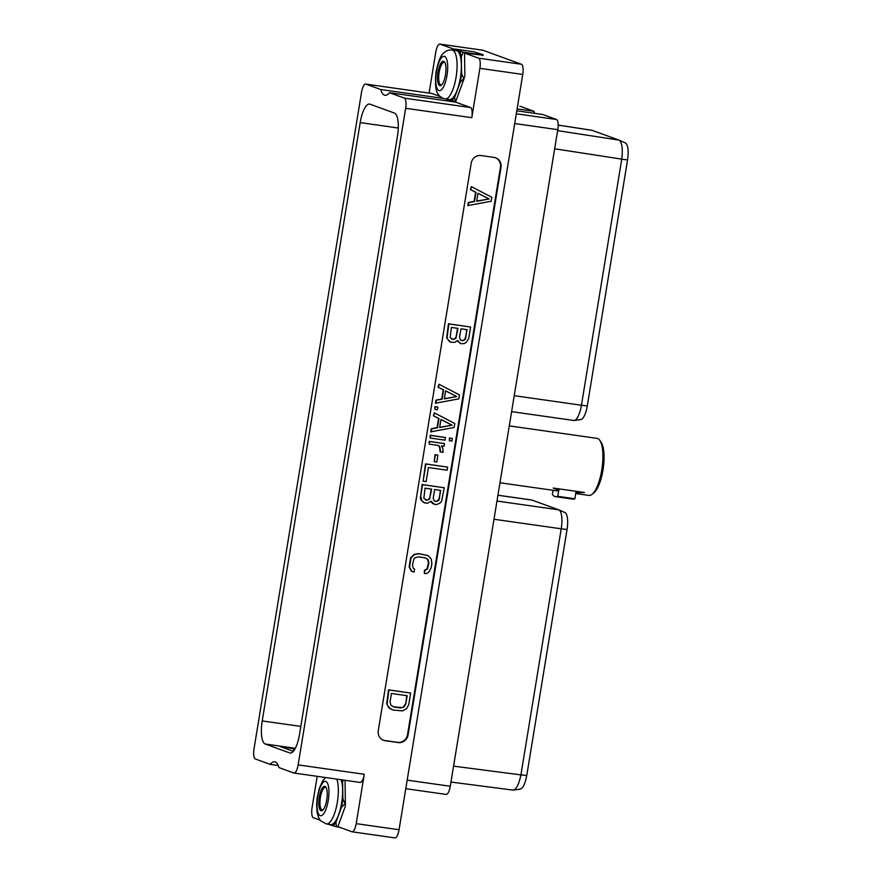 <?xml version="1.0" encoding="UTF-8"?>
<svg xmlns="http://www.w3.org/2000/svg" width="882" height="882" viewBox="0 0 882 882"><rect width="100%" height="100%" fill="white"/><g stroke="black" fill="none" stroke-linecap="round" stroke-linejoin="round"><path stroke-width="1.32" d="M482.553 50.186A9.283 2.933 98.1 0 1 482.752 50.197A9.283 2.933 98.1 0 1 482.939 50.241L521.427 64.265A9.283 2.933 98.1 0 1 522.75 74.43L399.061 829.73A9.283 2.933 98.1 0 1 394.938 837.9A9.283 2.933 98.1 0 1 394.75 837.856M345.06 780.305L345.391 806.06L337.883 826.654L351.885 831.759A9.283 2.933 -81.9 0 0 352.072 831.803A9.283 2.933 -81.9 0 0 356.196 823.645L364.277 774.286A9.283 2.933 98.1 0 1 360.165 782.444A9.283 2.933 98.1 0 1 359.966 782.4M317.2 776.336L312.085 807.57A9.283 2.933 -81.9 0 0 313.397 817.735L320.144 820.194M429.082 93.073L435.763 52.27A9.283 2.933 -81.9 0 1 439.886 44.1A9.283 2.933 -81.9 0 1 440.074 44.144L454.252 49.271M360.165 782.444L294.015 773.04A9.283 2.933 -81.9 0 1 293.827 772.996L278.944 767.572A27.298 8.622 98.1 0 0 274.688 761.794A27.298 8.622 98.1 0 0 270.223 764.396L255.339 758.972A9.283 2.933 -81.9 0 1 254.027 748.807L361.543 92.224A9.283 2.933 -81.9 0 1 365.666 84.055A9.283 2.933 -81.9 0 1 365.854 84.099L380.737 89.523L443.117 98.387M522.75 74.43L479.885 68.333A9.283 2.933 -81.9 0 0 478.573 58.168L464.56 53.063L483.171 55.235A26.692 8.434 -81.9 0 0 482.851 54.596L473.733 51.74L454.726 49.039M482.752 55.654L482.851 54.596M464.56 53.063L464.858 76.514L463.756 78.564L461.595 73.57L461.352 56.591L463.37 52.181L454.252 49.326A26.692 8.434 -81.9 0 0 453.657 49.767A26.692 8.434 -81.9 0 0 453.205 50.186M482.377 54.893L463.37 52.181M479.885 68.333L471.804 117.692L405.654 108.288L298.138 764.881A9.283 2.933 -81.9 0 1 294.015 773.04M405.654 108.288A9.283 2.933 -81.9 0 0 404.342 98.123L389.458 92.698L455.608 102.103L470.481 107.527A9.283 2.933 98.1 0 1 471.804 117.692M447.571 100.967A27.298 8.622 98.1 0 1 446.942 99.181M431.607 93.448A9.283 2.933 98.1 0 1 431.805 93.459A9.283 2.933 98.1 0 1 431.993 93.503L440.03 96.436M447.02 99.181L455.619 101.772L464.108 78.619M501.009 167.459A9.007 8.522 110 0 0 493.997 157.393L481.109 155.552A9.007 8.522 110 0 0 471.197 163.225L378.279 730.649A9.007 8.522 110 0 0 385.291 740.726L398.168 742.556A9.007 8.522 110 0 0 408.09 734.893L501.009 167.459L500.447 167.26A9.007 8.522 110 0 0 495.353 157.702M270.223 764.396L278.249 765.543M389.458 92.698A27.298 8.622 98.1 0 1 384.993 95.3A27.298 8.622 98.1 0 1 380.737 89.523M262.219 720.925L360.187 122.598A21.08 6.659 -81.9 0 1 369.547 104.054A21.08 6.659 -81.9 0 1 369.977 104.164L394.486 113.094A21.08 6.659 -81.9 0 1 397.462 136.181L299.483 734.497A21.08 6.659 98.1 0 1 290.134 753.041A21.08 6.659 98.1 0 1 289.704 752.93L265.195 744.011A21.08 6.659 98.1 0 1 262.219 720.925L300.806 726.404M587.28 405.94A15.512 4.906 98.1 0 1 580.841 419.578L574.259 420.471A17.331 5.479 -81.9 0 0 581.447 405.235L587.28 405.94L627.565 159.918C628.811 150.535 628.072 144.88 625.371 142.928L619.021 140.117L557.633 130.635M514.239 395.676L581.447 405.235L621.744 159.135C622.968 148.628 622.064 142.289 619.021 140.117L591.965 130.293L558.163 125.079M511.615 411.64L573.763 420.471A17.331 5.479 -81.9 0 0 574.259 420.471M407.186 780.14L450.272 786.259A9.283 2.933 98.1 0 1 446.16 794.428A9.283 2.933 98.1 0 1 445.961 794.384M450.272 786.259L557.788 129.665L514.702 123.546M516.786 110.801L542.706 114.484L556.476 119.5A9.283 2.933 98.1 0 1 557.788 129.665M519.818 106.237A9.283 2.933 98.1 0 1 520.016 106.248A9.283 2.933 98.1 0 1 520.204 106.292L533.974 111.308A27.298 8.622 -81.9 0 0 534.668 113.348M533.974 111.308L517.095 108.905M493.997 519.244L561.217 528.803L520.931 774.826L526.752 775.532C524.955 784.704 522.563 789.225 519.564 789.092M512.596 790.018C515.97 790.173 518.737 785.134 520.909 774.892L520.931 774.826M559.001 509.928L564.855 512.519A15.512 4.906 98.1 0 1 564.954 512.563A15.512 4.906 98.1 0 1 567.049 529.509L561.217 528.803A17.331 5.479 -81.9 0 0 558.879 509.873A17.331 5.479 -81.9 0 0 558.758 509.829L532.033 500.094A17.331 5.479 -81.9 0 0 531.681 500.006L497.933 495.199M450.967 782.047L512.971 790.107L520.325 789.169M567.049 529.509L526.752 775.532M294.985 748.917L280.333 746.58L293.342 751.321M293.827 748.498L293.364 751.299M575.792 493.534L588.978 495.408A28.808 9.107 -81.9 0 0 592.208 494.207A28.808 9.107 -81.9 0 0 601.756 470.073A28.808 9.107 98.1 0 0 599.859 440.427A28.808 9.107 98.1 0 0 597.092 438.376L509.289 425.885M499.973 482.763L556.41 490.778A28.808 9.107 -81.9 0 0 558.747 490.227L553.201 488.044L584.435 492.487L575.803 492.652L574.932 498.771L557.755 496.323L558.747 490.227M599.859 440.427L601.204 442.433A26.901 8.5 98.1 0 1 602.968 470.117A26.901 8.5 -81.9 0 1 594.06 492.652L592.208 494.207M553.014 490.304L552.352 494.361A34.751 10.981 -81.9 0 0 555.572 496.665A34.751 10.981 -81.9 0 0 557.755 496.323M555.572 496.665L572.76 499.113A34.751 10.981 -81.9 0 0 574.932 498.771M383.383 740.207A9.007 8.522 110 0 0 384.728 740.527L397.617 742.357A9.007 8.522 110 0 0 407.528 734.684L500.447 167.26M470.602 327.024L448.453 323.782L446.656 337.641L449.368 341.455L451.11 342.293L454.925 342.337L457.504 340.485L460.713 343.66L464.064 343.638L466.159 342.47L468.728 338.434L470.602 327.024L448.861 323.937L447.075 337.795L448.155 339.912L451.11 342.293M457.251 340.86L460.713 343.66M427.946 555.539L418.41 553.609L414 554.447L410.593 557.876L409.116 566.872L411.288 571.106L414.099 572.12L414.606 569.044L413.261 568.35L412.467 564.976L413.901 559.012L415.003 557.777L418.355 556.851L425.179 557.821L428.068 559.64L428.884 563.025L427.45 568.989L424.848 570.5L424.352 573.576L426.91 573.421L429.093 571.768L431.188 567.677L431.882 563.422L431.199 558.934L427.946 555.539L418.829 553.764L414.419 554.602L411.001 558.019L409.535 567.027L411.707 571.26M425.091 557.81L427.66 559.486L428.465 562.881L427.031 568.835L424.44 570.345L424.352 573.576M471.352 186.62L470.426 189.564L475.607 192.221L474.097 201.405L468.309 202.507L467.802 205.605L491.197 201.25L491.836 197.303L471.352 186.62L470.845 189.718L476.015 192.375L474.516 201.559L468.728 202.662L468.221 205.76M410.659 693.065L388.51 689.823L386.713 703.671L388.874 707.882L393.24 710.054L402.501 710.892L406.69 708.555L408.785 704.464L410.659 693.065L388.929 689.967L387.132 703.814L387.749 705.865L391.002 709.26M438.993 384.232L438.067 387.176L443.249 389.833L441.739 399.017L435.951 400.119L435.443 403.217L458.838 398.862L459.478 394.916L438.993 384.232L438.486 387.33L443.657 389.987L442.158 399.171L436.37 400.263L435.862 403.361M437.836 407.153L434.881 406.646L434.87 409.413L437.406 409.777L437.836 407.153L435.3 406.8L434.87 409.413M434.308 412.842L433.382 415.786L438.563 418.443L437.053 427.638L431.265 428.729L430.758 431.827L454.153 427.472L454.792 423.525L434.308 412.842L433.801 415.94L438.971 418.597L437.472 427.781L431.684 428.884L431.177 431.982M445.487 437.527L430.195 435.256L430.184 438.023L445.057 440.14L445.487 437.527L430.614 435.41L430.184 438.023M452.345 438.497L449.39 437.99L449.368 440.757L451.915 441.121L452.345 438.497L449.798 438.145L449.368 440.757M438.1 445.388L439.534 446.898L440.129 451.827L443.095 452.345L442.786 448.254L441.507 445.873L444.065 446.237L444.495 443.624L429.611 441.507L429.181 444.131L438.409 445.432L439.953 447.053L440.537 451.981M444.495 443.624L429.192 441.364L429.181 444.131M437.924 455.167L434.969 454.66L434.264 461.65L436.799 462.014L437.924 455.167L435.377 454.814L434.264 461.65M447.659 467.118L425.51 463.877L423.117 481.186L426.116 481.616L428.42 467.537L447.152 470.205L447.659 467.118L425.929 464.031L423.117 481.186M430.934 501.593L432.643 503.556L436.259 504.658L439.842 503.203L441.551 501.483L444.274 487.757L422.544 484.67L420.681 496.07L421.839 500.645L423.459 502.343L427.12 503.357L431.188 501.219L434.385 504.394M444.274 487.757L422.125 484.516L420.339 498.374L421.42 500.491L424.793 503.027M467.096 329.681L465.001 339.735L462.587 340.761L460.459 340L459.522 337.563L460.955 328.81L467.096 329.681M453.447 339.471L450.14 337.619L451.363 327.442L457.956 328.38L455.862 338.434L453.447 339.471L451.871 339.151M466.666 329.625L465.663 338.434M465.244 338.291L463.568 340.353L461.462 340.518M457.526 328.325L456.104 336.99L454.428 339.052L453.028 339.316M489.146 198.946L476.688 201.294L478.011 193.224L489.146 198.946L476.732 201.063M478 193.29L488.727 198.792M407.153 695.722L405.797 704.012L403.934 707.022L400.593 707.948L393.769 706.978L390.869 705.159L390.065 701.774L391.421 693.484L407.153 695.722M406.723 695.655L405.797 704.012M405.378 703.858L403.526 706.868L402.038 707.596L393.427 706.835M456.788 396.547L444.33 398.907L445.653 390.836L456.788 396.547L444.374 398.675M445.642 390.891L456.369 396.393M452.102 425.168L439.644 427.527L440.967 419.457L452.102 425.168L439.688 427.285M440.956 419.512L451.683 425.014M440.768 490.414L438.674 500.469L436.259 501.494L434.142 500.733L433.205 498.297L434.639 489.543L440.768 490.414M427.131 500.204L423.823 498.352L425.036 488.176L431.64 489.113L429.534 499.168L427.131 500.204L425.543 499.885M440.339 490.359L439.335 499.168M438.927 499.025L437.24 501.086L435.146 501.252M431.21 489.058L429.788 497.724L428.112 499.785L426.712 500.05M461.352 56.591A26.692 8.434 -81.9 0 0 459.665 51.299M451.551 100.835A26.692 8.434 -81.9 0 0 454.682 97.296L460.139 82.401A26.692 8.434 -81.9 0 0 461.595 73.57M456.38 50.638A24.696 7.806 98.1 0 1 456.876 50.759A24.696 7.806 -81.9 0 1 460.503 76.999A24.696 7.806 -81.9 0 1 449.423 99.523L445.123 98.916A24.696 7.806 -81.9 0 0 456.215 76.381A24.696 7.806 -81.9 0 0 452.587 50.153A24.696 7.806 98.1 0 0 452.08 50.031L456.38 50.638M460.139 82.401L463.756 78.564M455.266 101.728L454.682 97.296M443.723 61.332A12.348 3.903 98.1 0 1 444.66 62.148A12.348 3.903 98.1 0 1 445.597 74.044A12.348 3.903 98.1 0 1 441.375 85.201A12.348 3.903 98.1 0 1 439.743 85.653A12.348 3.903 98.1 0 1 437.99 72.137A12.348 3.903 98.1 0 1 443.723 61.332M441.838 84.76A11.433 3.616 98.1 0 1 440.978 84.937A11.433 3.616 98.1 0 1 440.746 84.87A11.433 3.616 98.1 0 1 439.071 72.732A11.433 3.616 98.1 0 1 444.197 62.302A11.433 3.616 98.1 0 1 444.44 62.357A11.433 3.616 98.1 0 1 444.969 62.71M339.25 827.151L336.527 826.765L335.954 822.344L341.411 807.438L345.016 803.612L342.855 798.618L342.613 781.639A26.692 8.434 -81.9 0 0 342.238 779.897M328.28 824.229L336.527 826.765M341.411 807.438A26.692 8.434 -81.9 0 0 342.855 798.618M332.823 825.883A26.692 8.434 -81.9 0 0 335.954 822.344M341.125 779.743A24.696 7.806 98.1 0 1 340.684 807.725A24.696 7.806 98.1 0 1 330.695 824.571L326.395 823.964A24.696 7.806 98.1 0 0 336.384 807.107A24.696 7.806 98.1 0 0 336.836 779.137M342.613 781.639L343.252 780.041M321.015 810.701A12.348 3.903 98.1 0 1 319.262 797.174A12.348 3.903 98.1 0 1 324.995 786.38A12.348 3.903 98.1 0 1 325.932 787.196A12.348 3.903 98.1 0 1 326.869 799.092A12.348 3.903 98.1 0 1 322.647 810.249A12.348 3.903 98.1 0 1 321.015 810.701M323.099 809.797A11.433 3.616 98.1 0 1 322.25 809.974A11.433 3.616 98.1 0 1 322.018 809.919A11.433 3.616 98.1 0 1 320.342 797.78A11.433 3.616 98.1 0 1 325.469 787.339A11.433 3.616 98.1 0 1 325.701 787.406A11.433 3.616 98.1 0 1 326.241 787.747M399.061 829.73L356.196 823.645M482.939 50.241L440.074 44.144M521.427 64.265L478.573 58.168M364.277 774.286L298.138 764.881M470.481 107.527L404.342 98.123M431.993 93.503L365.854 84.099M398.278 128.022L360.187 122.598M619.252 140.216L625.371 142.928M621.733 159.212L627.565 159.918M592.296 130.382L558.163 125.112M621.744 159.135L554.668 148.782M556.476 119.5L516.301 113.789M453.568 766.138L520.909 774.892M496.974 501.042L558.758 509.829M497.933 495.243L532.033 500.094M290.586 753.052L289.704 752.93M295.316 748.289L265.195 744.011M559.1 488.882L558.879 490.238M576.023 491.285L575.803 492.652M408.09 734.893L407.528 734.684M398.168 742.556L397.617 742.357M385.291 740.726L384.728 740.527M438.927 90.603A17.375 5.49 -81.9 0 0 446.998 75.411A17.375 5.49 -81.9 0 0 444.539 56.382A17.375 5.49 98.1 0 0 436.469 71.574A17.375 5.49 98.1 0 0 438.927 90.603M325.8 781.43A17.375 5.49 -81.9 0 0 317.74 796.622A17.375 5.49 -81.9 0 0 320.199 815.652A17.375 5.49 98.1 0 0 328.258 800.459A17.375 5.49 98.1 0 0 325.8 781.43M394.938 837.9L352.072 831.803M482.752 50.197L439.886 44.1M431.805 93.459L365.666 84.055M405.775 788.684L446.16 794.428M564.954 512.563L558.879 509.873M453.657 49.767L454.318 49.216M445.123 98.916L443.293 98.453C436.524 94.892 434.528 90.46 435.928 72.666C438.189 61.586 440.735 55.081 443.558 53.163C445.928 50.748 448.762 49.701 452.08 50.031M325.557 777.527L322.503 781.187L319.328 788.288L317.189 797.714L316.616 804.593L317.112 812.487L318.501 817.36L320.585 820.745L326.395 823.964"/></g></svg>
